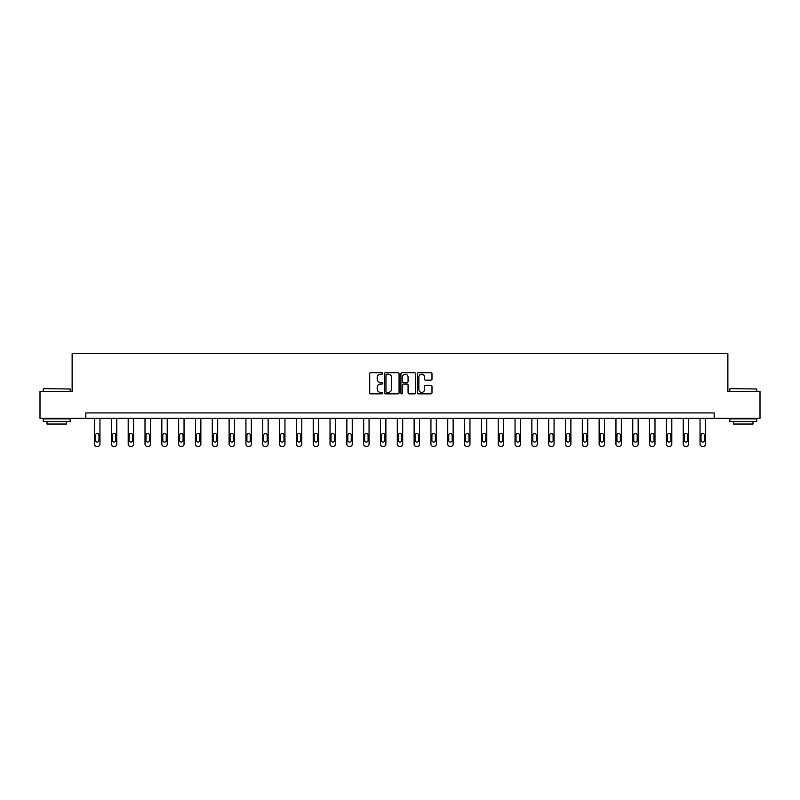 <?xml version="1.0" encoding="UTF-8"?>
<svg xmlns="http://www.w3.org/2000/svg" width="800" height="800" viewBox="0 0 800 800"><rect width="100%" height="100%" fill="white"/><g stroke="black" fill="none" stroke-linecap="round" stroke-linejoin="round"><path stroke-width="1.2" d="M382.75 373.44A0.74 0.74 0 0 0 382.01 372.69L370.76 372.69A1.06 1.06 0 0 0 369.71 373.75L369.71 392.8A1.06 1.06 0 0 0 370.76 393.86L382.01 393.86A0.74 0.74 0 0 0 382.75 393.12A0.74 0.74 0 0 0 382.01 392.38L380.55 392.38A3.39 3.39 0 0 1 377.17 388.99L377.17 387.4A3.39 3.39 0 0 1 380.55 384.02L382.01 384.02A0.74 0.74 0 0 0 382.75 383.28A0.74 0.74 0 0 0 382.01 382.54L380.55 382.54A3.39 3.39 0 0 1 377.17 379.15L377.17 377.56A3.39 3.39 0 0 1 380.55 374.18L382.01 374.18A0.74 0.74 0 0 0 382.75 373.44M430.93 380.16A1.06 1.06 0 0 0 431.99 379.1L431.99 373.75A1.06 1.06 0 0 0 430.93 372.69L418.44 372.69A1.06 1.06 0 0 0 417.38 373.75L417.38 392.8A1.06 1.06 0 0 0 418.44 393.86L430.93 393.86A1.06 1.06 0 0 0 431.99 392.8L431.99 386.35A1.06 1.06 0 0 0 430.93 385.29L425.58 385.29A1.06 1.06 0 0 0 424.53 386.35L424.53 389.55A2.83 2.83 0 0 1 421.7 392.38A2.83 2.83 0 0 1 418.86 389.55L418.86 377.01A2.83 2.83 0 0 1 421.7 374.18A2.83 2.83 0 0 1 424.53 377.01L424.53 379.1A1.06 1.06 0 0 0 425.58 380.16L430.93 380.16M85.82 418.32L40 418.32L40 391.36L72.13 391.36L72.13 353.63L727.87 353.63L727.87 391.36L760 391.36L760 418.32L714.18 418.32L714.18 412.93L85.82 412.93L85.82 418.32L714.18 418.32M399.07 373.75A1.06 1.06 0 0 0 398.02 372.69L385.53 372.69A1.06 1.06 0 0 0 384.47 373.75L384.47 392.8A1.06 1.06 0 0 0 385.53 393.86L398.02 393.86A1.06 1.06 0 0 0 399.07 392.8L399.07 373.75M401.98 372.69L414.47 372.69A1.06 1.06 0 0 1 415.53 373.75L415.53 392.8A1.06 1.06 0 0 1 414.47 393.86L409.13 393.86A1.06 1.06 0 0 1 408.07 392.8L408.07 385.08A1.06 1.06 0 0 0 407.01 384.02L403.47 384.02A1.06 1.06 0 0 0 402.41 385.08L402.41 393.12A0.74 0.74 0 0 1 401.67 393.86A0.74 0.74 0 0 1 400.93 393.12L400.93 373.75A1.06 1.06 0 0 1 401.98 372.69M386.69 374.18A0.74 0.74 0 0 0 385.95 374.92L385.95 391.64A0.74 0.74 0 0 0 386.69 392.38L388.23 392.38A3.39 3.39 0 0 0 391.61 388.99L391.61 377.56A3.39 3.39 0 0 0 388.23 374.18L386.69 374.18M408.07 377.06A2.83 2.83 0 0 0 405.24 374.23A2.83 2.83 0 0 0 402.41 377.06L402.41 381.48A1.06 1.06 0 0 0 403.47 382.54L407.01 382.54A1.06 1.06 0 0 0 408.07 381.48L408.07 377.06M99.95 418.32L99.95 444.22A2.16 2.16 0 0 1 97.79 446.37L96.71 446.37A2.16 2.16 0 0 1 94.56 444.22L94.56 418.32M98.98 440.33L98.98 435.16A1.73 1.73 0 0 0 97.25 433.43A1.73 1.73 0 0 0 95.53 435.16L95.53 440.33A1.73 1.73 0 0 0 97.25 442.06A1.73 1.73 0 0 0 98.98 440.33M43.56 388.67L70.19 388.99L43.56 388.67M56.71 421.55L43.23 421.55L43.23 418.86L70.19 418.86L70.19 421.55L56.71 421.55M66.42 421.55L66.42 424.03L47.01 424.03L47.01 421.55M730.13 388.67L756.77 388.99L730.13 388.67M743.29 421.55L729.81 421.55L729.81 418.86L756.77 418.86L756.77 421.55L743.29 421.55M752.99 421.55L752.99 424.03L733.58 424.03L733.58 421.55M116.77 418.32L116.77 444.22A2.16 2.16 0 0 1 114.61 446.37L113.53 446.37A2.16 2.16 0 0 1 111.37 444.22L111.37 418.32M115.8 440.33L115.8 435.16A1.73 1.73 0 0 0 114.07 433.43A1.73 1.73 0 0 0 112.35 435.16L112.35 440.33A1.73 1.73 0 0 0 114.07 442.06A1.73 1.73 0 0 0 115.8 440.33M133.58 418.32L133.58 444.22A2.16 2.16 0 0 1 131.43 446.37L130.35 446.37A2.16 2.16 0 0 1 128.19 444.22L128.19 418.32M132.61 440.33L132.61 435.16A1.73 1.73 0 0 0 130.89 433.43A1.73 1.73 0 0 0 129.16 435.16L129.16 440.33A1.73 1.73 0 0 0 130.89 442.06A1.73 1.73 0 0 0 132.61 440.33M150.4 418.32L150.4 444.22A2.16 2.16 0 0 1 148.25 446.37L147.17 446.37A2.16 2.16 0 0 1 145.01 444.22L145.01 418.32M149.43 440.33L149.43 435.16A1.73 1.73 0 0 0 147.71 433.43A1.73 1.73 0 0 0 145.98 435.16L145.98 440.33A1.73 1.73 0 0 0 147.71 442.06A1.73 1.73 0 0 0 149.43 440.33M167.22 418.32L167.22 444.22A2.16 2.16 0 0 1 165.07 446.37L163.99 446.37A2.16 2.16 0 0 1 161.83 444.22L161.83 418.32M166.25 440.33L166.25 435.16A1.73 1.73 0 0 0 164.53 433.43A1.73 1.73 0 0 0 162.8 435.16L162.8 440.33A1.73 1.73 0 0 0 164.53 442.06A1.73 1.73 0 0 0 166.25 440.33M184.04 418.32L184.04 444.22A2.16 2.16 0 0 1 181.89 446.37L180.81 446.37A2.16 2.16 0 0 1 178.65 444.22L178.65 418.32M183.07 440.33L183.07 435.16A1.73 1.73 0 0 0 181.35 433.43A1.73 1.73 0 0 0 179.62 435.16L179.62 440.33A1.73 1.73 0 0 0 181.35 442.06A1.73 1.73 0 0 0 183.07 440.33M200.86 418.32L200.86 444.22A2.16 2.16 0 0 1 198.71 446.37L197.63 446.37A2.16 2.16 0 0 1 195.47 444.22L195.47 418.32M199.89 440.33L199.89 435.16A1.73 1.73 0 0 0 198.17 433.43A1.73 1.73 0 0 0 196.44 435.16L196.44 440.33A1.73 1.73 0 0 0 198.17 442.06A1.73 1.73 0 0 0 199.89 440.33M217.68 418.32L217.68 444.22A2.16 2.16 0 0 1 215.53 446.37L214.45 446.37A2.16 2.16 0 0 1 212.29 444.22L212.29 418.32M216.71 440.33L216.71 435.16A1.73 1.73 0 0 0 214.99 433.43A1.73 1.73 0 0 0 213.26 435.16L213.26 440.33A1.73 1.73 0 0 0 214.99 442.06A1.73 1.73 0 0 0 216.71 440.33M234.5 418.32L234.5 444.22A2.16 2.16 0 0 1 232.35 446.37L231.27 446.37A2.16 2.16 0 0 1 229.11 444.22L229.11 418.32M233.53 440.33L233.53 435.16A1.73 1.73 0 0 0 231.81 433.43A1.73 1.73 0 0 0 230.08 435.16L230.08 440.33A1.73 1.73 0 0 0 231.81 442.06A1.73 1.73 0 0 0 233.53 440.33M251.32 418.32L251.32 444.22A2.16 2.16 0 0 1 249.16 446.37L248.09 446.37A2.16 2.16 0 0 1 245.93 444.22L245.93 418.32M250.35 440.33L250.35 435.16A1.73 1.73 0 0 0 248.63 433.43A1.73 1.73 0 0 0 246.9 435.16L246.9 440.33A1.73 1.73 0 0 0 248.63 442.06A1.73 1.73 0 0 0 250.35 440.33M268.14 418.32L268.14 444.22A2.16 2.16 0 0 1 265.98 446.37L264.91 446.37A2.16 2.16 0 0 1 262.75 444.22L262.75 418.32M267.17 440.33L267.17 435.16A1.73 1.73 0 0 0 265.44 433.43A1.73 1.73 0 0 0 263.72 435.16L263.72 440.33A1.73 1.73 0 0 0 265.44 442.06A1.73 1.73 0 0 0 267.17 440.33M284.96 418.32L284.96 444.22A2.16 2.16 0 0 1 282.8 446.37L281.73 446.37A2.16 2.16 0 0 1 279.57 444.22L279.57 418.32M283.99 440.33L283.99 435.16A1.73 1.73 0 0 0 282.26 433.43A1.73 1.73 0 0 0 280.54 435.16L280.54 440.33A1.73 1.73 0 0 0 282.26 442.06A1.73 1.73 0 0 0 283.99 440.33M301.78 418.32L301.78 444.22A2.16 2.16 0 0 1 299.62 446.37L298.54 446.37A2.16 2.16 0 0 1 296.39 444.22L296.39 418.32M300.81 440.33L300.81 435.16A1.73 1.73 0 0 0 299.08 433.43A1.73 1.73 0 0 0 297.36 435.16L297.36 440.33A1.73 1.73 0 0 0 299.08 442.06A1.73 1.73 0 0 0 300.81 440.33M318.6 418.32L318.6 444.22A2.16 2.16 0 0 1 316.44 446.37L315.36 446.37A2.16 2.16 0 0 1 313.21 444.22L313.21 418.32M317.63 440.33L317.63 435.16A1.73 1.73 0 0 0 315.9 433.43A1.73 1.73 0 0 0 314.18 435.16L314.18 440.33A1.73 1.73 0 0 0 315.9 442.06A1.73 1.73 0 0 0 317.63 440.33M335.42 418.32L335.42 444.22A2.16 2.16 0 0 1 333.26 446.37L332.18 446.37A2.16 2.16 0 0 1 330.03 444.22L330.03 418.32M334.45 440.33L334.45 435.16A1.73 1.73 0 0 0 332.72 433.43A1.73 1.73 0 0 0 331 435.16L331 440.33A1.73 1.73 0 0 0 332.72 442.06A1.73 1.73 0 0 0 334.45 440.33M352.24 418.32L352.24 444.22A2.16 2.16 0 0 1 350.08 446.37L349 446.37A2.16 2.16 0 0 1 346.85 444.22L346.85 418.32M351.27 440.33L351.27 435.16A1.73 1.73 0 0 0 349.54 433.43A1.73 1.73 0 0 0 347.82 435.16L347.82 440.33A1.73 1.73 0 0 0 349.54 442.06A1.73 1.73 0 0 0 351.27 440.33M369.06 418.32L369.06 444.22A2.16 2.16 0 0 1 366.9 446.37L365.82 446.37A2.16 2.16 0 0 1 363.67 444.22L363.67 418.32M368.09 440.33L368.09 435.16A1.73 1.73 0 0 0 366.36 433.43A1.73 1.73 0 0 0 364.64 435.16L364.64 440.33A1.73 1.73 0 0 0 366.36 442.06A1.73 1.73 0 0 0 368.09 440.33M385.88 418.32L385.88 444.22A2.16 2.16 0 0 1 383.72 446.37L382.64 446.37A2.16 2.16 0 0 1 380.49 444.22L380.49 418.32M384.91 440.33L384.91 435.16A1.73 1.73 0 0 0 383.18 433.43A1.73 1.73 0 0 0 381.46 435.16L381.46 440.33A1.73 1.73 0 0 0 383.18 442.06A1.73 1.73 0 0 0 384.91 440.33M402.7 418.32L402.7 444.22A2.16 2.16 0 0 1 400.54 446.37L399.46 446.37A2.16 2.16 0 0 1 397.3 444.22L397.3 418.32M401.73 440.33L401.73 435.16A1.73 1.73 0 0 0 400 433.43A1.73 1.73 0 0 0 398.27 435.16L398.27 440.33A1.73 1.73 0 0 0 400 442.06A1.73 1.73 0 0 0 401.73 440.33M419.51 418.32L419.51 444.22A2.16 2.16 0 0 1 417.36 446.37L416.28 446.37A2.16 2.16 0 0 1 414.12 444.22L414.12 418.32M418.54 440.33L418.54 435.16A1.73 1.73 0 0 0 416.82 433.43A1.73 1.73 0 0 0 415.09 435.16L415.09 440.33A1.73 1.73 0 0 0 416.82 442.06A1.73 1.73 0 0 0 418.54 440.33M436.33 418.32L436.33 444.22A2.16 2.16 0 0 1 434.18 446.37L433.1 446.37A2.16 2.16 0 0 1 430.94 444.22L430.94 418.32M435.36 440.33L435.36 435.16A1.73 1.73 0 0 0 433.64 433.43A1.73 1.73 0 0 0 431.91 435.16L431.91 440.33A1.73 1.73 0 0 0 433.64 442.06A1.73 1.73 0 0 0 435.36 440.33M453.15 418.32L453.15 444.22A2.16 2.16 0 0 1 451 446.37L449.92 446.37A2.16 2.16 0 0 1 447.76 444.22L447.76 418.32M452.18 440.33L452.18 435.16A1.73 1.73 0 0 0 450.46 433.43A1.73 1.73 0 0 0 448.73 435.16L448.73 440.33A1.73 1.73 0 0 0 450.46 442.06A1.73 1.73 0 0 0 452.18 440.33M469.97 418.32L469.97 444.22A2.16 2.16 0 0 1 467.82 446.37L466.74 446.37A2.16 2.16 0 0 1 464.58 444.22L464.58 418.32M469 440.33L469 435.16A1.73 1.73 0 0 0 467.28 433.43A1.73 1.73 0 0 0 465.55 435.16L465.55 440.33A1.73 1.73 0 0 0 467.28 442.06A1.73 1.73 0 0 0 469 440.33M486.79 418.32L486.79 444.22A2.16 2.16 0 0 1 484.64 446.37L483.56 446.37A2.16 2.16 0 0 1 481.4 444.22L481.4 418.32M485.82 440.33L485.82 435.16A1.73 1.73 0 0 0 484.1 433.43A1.73 1.73 0 0 0 482.37 435.16L482.37 440.33A1.73 1.73 0 0 0 484.1 442.06A1.73 1.73 0 0 0 485.82 440.33M503.61 418.32L503.61 444.22A2.16 2.16 0 0 1 501.46 446.37L500.38 446.37A2.16 2.16 0 0 1 498.22 444.22L498.22 418.32M502.64 440.33L502.64 435.16A1.73 1.73 0 0 0 500.92 433.43A1.73 1.73 0 0 0 499.19 435.16L499.19 440.33A1.73 1.73 0 0 0 500.92 442.06A1.73 1.73 0 0 0 502.64 440.33M520.43 418.32L520.43 444.22A2.16 2.16 0 0 1 518.27 446.37L517.2 446.37A2.16 2.16 0 0 1 515.04 444.22L515.04 418.32M519.46 440.33L519.46 435.16A1.73 1.73 0 0 0 517.74 433.43A1.73 1.73 0 0 0 516.01 435.16L516.01 440.33A1.73 1.73 0 0 0 517.74 442.06A1.73 1.73 0 0 0 519.46 440.33M537.25 418.32L537.25 444.22A2.16 2.16 0 0 1 535.09 446.37L534.02 446.37A2.16 2.16 0 0 1 531.86 444.22L531.86 418.32M536.28 440.33L536.28 435.16A1.73 1.73 0 0 0 534.56 433.43A1.73 1.73 0 0 0 532.83 435.16L532.83 440.33A1.73 1.73 0 0 0 534.56 442.06A1.73 1.73 0 0 0 536.28 440.33M554.07 418.32L554.07 444.22A2.16 2.16 0 0 1 551.91 446.37L550.84 446.37A2.16 2.16 0 0 1 548.68 444.22L548.68 418.32M553.1 440.33L553.1 435.16A1.73 1.73 0 0 0 551.37 433.43A1.73 1.73 0 0 0 549.65 435.16L549.65 440.33A1.73 1.73 0 0 0 551.37 442.06A1.73 1.73 0 0 0 553.1 440.33M570.89 418.32L570.89 444.22A2.16 2.16 0 0 1 568.73 446.37L567.65 446.37A2.16 2.16 0 0 1 565.5 444.22L565.5 418.32M569.92 440.33L569.92 435.16A1.73 1.73 0 0 0 568.19 433.43A1.73 1.73 0 0 0 566.47 435.16L566.47 440.33A1.73 1.73 0 0 0 568.19 442.06A1.73 1.73 0 0 0 569.92 440.33M587.71 418.32L587.71 444.22A2.16 2.16 0 0 1 585.55 446.37L584.47 446.37A2.16 2.16 0 0 1 582.32 444.22L582.32 418.32M586.74 440.33L586.74 435.16A1.73 1.73 0 0 0 585.01 433.43A1.73 1.73 0 0 0 583.29 435.16L583.29 440.33A1.73 1.73 0 0 0 585.01 442.06A1.73 1.73 0 0 0 586.74 440.33M604.53 418.32L604.53 444.22A2.16 2.16 0 0 1 602.37 446.37L601.29 446.37A2.16 2.16 0 0 1 599.14 444.22L599.14 418.32M603.56 440.33L603.56 435.16A1.73 1.73 0 0 0 601.83 433.43A1.73 1.73 0 0 0 600.11 435.16L600.11 440.33A1.73 1.73 0 0 0 601.83 442.06A1.73 1.73 0 0 0 603.56 440.33M621.35 418.32L621.35 444.22A2.16 2.16 0 0 1 619.19 446.37L618.11 446.37A2.16 2.16 0 0 1 615.96 444.22L615.96 418.32M620.38 440.33L620.38 435.16A1.73 1.73 0 0 0 618.65 433.43A1.73 1.73 0 0 0 616.93 435.16L616.93 440.33A1.73 1.73 0 0 0 618.65 442.06A1.73 1.73 0 0 0 620.38 440.33M638.17 418.32L638.17 444.22A2.16 2.16 0 0 1 636.01 446.37L634.93 446.37A2.16 2.16 0 0 1 632.78 444.22L632.78 418.32M637.2 440.33L637.2 435.16A1.73 1.73 0 0 0 635.47 433.43A1.73 1.73 0 0 0 633.75 435.16L633.75 440.33A1.73 1.73 0 0 0 635.47 442.06A1.73 1.73 0 0 0 637.2 440.33M654.99 418.32L654.99 444.22A2.16 2.16 0 0 1 652.83 446.37L651.75 446.37A2.16 2.16 0 0 1 649.6 444.22L649.6 418.32M654.02 440.33L654.02 435.16A1.73 1.73 0 0 0 652.29 433.43A1.73 1.73 0 0 0 650.57 435.16L650.57 440.33A1.73 1.73 0 0 0 652.29 442.06A1.73 1.73 0 0 0 654.02 440.33M671.81 418.32L671.81 444.22A2.16 2.16 0 0 1 669.65 446.37L668.57 446.37A2.16 2.16 0 0 1 666.42 444.22L666.42 418.32M670.84 440.33L670.84 435.16A1.73 1.73 0 0 0 669.11 433.43A1.73 1.73 0 0 0 667.39 435.16L667.39 440.33A1.73 1.73 0 0 0 669.11 442.06A1.73 1.73 0 0 0 670.84 440.33M688.63 418.32L688.63 444.22A2.16 2.16 0 0 1 686.47 446.37L685.39 446.37A2.16 2.16 0 0 1 683.23 444.22L683.23 418.32M687.65 440.33L687.65 435.16A1.73 1.73 0 0 0 685.93 433.43A1.73 1.73 0 0 0 684.2 435.16L684.2 440.33A1.73 1.73 0 0 0 685.93 442.06A1.73 1.73 0 0 0 687.65 440.33M705.44 418.32L705.44 444.22A2.16 2.16 0 0 1 703.29 446.37L702.21 446.37A2.16 2.16 0 0 1 700.05 444.22L700.05 418.32M704.47 440.33L704.47 435.16A1.73 1.73 0 0 0 702.75 433.43A1.73 1.73 0 0 0 701.02 435.16L701.02 440.33A1.73 1.73 0 0 0 702.75 442.06A1.73 1.73 0 0 0 704.47 440.33M43.23 391.36L43.23 388.99M49.38 418.86L49.38 418.32M64.04 418.86L64.04 418.32M70.19 391.36L70.19 388.99M729.81 391.36L729.81 388.99M735.96 418.86L735.96 418.32M750.62 418.86L750.62 418.32M756.77 391.36L756.77 388.99"/></g></svg>
